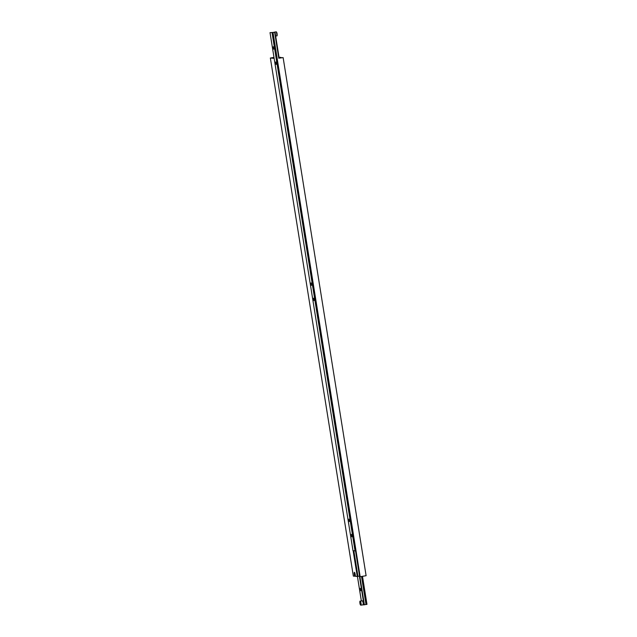 <?xml version="1.0" encoding="UTF-8"?>
<svg xmlns="http://www.w3.org/2000/svg" width="637" height="637" viewBox="0 0 637 637"><rect width="100%" height="100%" fill="white"/><g stroke="black" fill="none" stroke-linecap="round" stroke-linejoin="round"><path stroke-width="0.96" d="M362.979 604.784A2.007 0.43 -99.8 0 0 363.002 604.784A2.007 0.43 -99.8 0 0 363.098 602.793A2.007 0.43 -99.8 0 0 362.349 600.826A2.007 0.43 -99.8 0 0 362.318 600.826A2.007 0.43 -99.8 0 0 362.302 600.834M360.733 590.77L360.327 588.333L360.733 590.77M362.485 576.326L366.976 604.362L360.924 605.142A2.007 0.43 80.2 0 1 360.9 605.15M361.362 600.994L357.429 576.437M364.006 604.879L359.395 576.087M366.004 604.537L361.513 576.493M364.38 604.816L359.881 576.7M360.407 602.706L360.112 602.164L359.993 602.674L360.454 604.274L360.407 602.706M360.558 603.661L360.16 603.725M355.454 576.079L354.602 576.23L354.291 574.248A2.007 0.43 80.2 0 1 354.387 572.305A2.007 0.43 80.2 0 1 354.411 572.305A2.007 0.43 80.2 0 1 355.175 574.327L355.494 576.31L357.269 576.469L353.145 550.734M354.602 576.23L353.344 576.111L270.359 58.023L273.99 57.394M279.492 57.903L283.131 57.609L279.524 58.102M274.141 58.365L270.359 58.023M274.006 57.529L273.249 57.656L274.037 57.728M279.046 57.282L280.981 57.418L279.117 57.736M277.183 58.636L360.168 576.724L366.116 575.697L283.131 57.609M360.168 576.724L359.65 576.684L276.665 58.588M359.555 576.071L357.946 576.35L353.853 550.798M357.946 576.35L357.269 576.469M273.289 46.748L273.695 49.184L273.289 46.748M275.733 61.98L276.139 64.425L275.733 61.98M311.119 282.932L311.509 285.376L311.119 282.932M313.563 298.172L313.969 300.608L313.563 298.172M348.949 519.123L349.355 521.56L348.949 519.123M351.393 534.363L351.799 536.8L351.393 534.363M270.024 32.638L275.041 32.304L270.024 32.638L353.002 550.726L355.51 550.83M275.041 32.304L279.181 58.158M272.071 32.821L355.048 550.909M273.042 32.654L277.183 58.5M274.666 32.368L278.807 58.238M360.263 601.185A2.007 0.43 80.2 0 1 361.012 603.151A2.007 0.43 80.2 0 1 360.924 605.142L360.821 605.15C359.778 605.07 359.547 600.213 360.239 601.185A2.007 0.43 80.2 0 1 360.263 601.185M360.55 604.895L360.016 601.543L360.55 604.895M360.192 601.209A2.007 0.43 80.2 0 1 360.239 601.185L362.318 600.826M354.291 574.248L355.135 574.096M276.737 35.815A2.007 0.43 -99.8 0 0 276.761 35.815A2.007 0.43 -99.8 0 0 276.856 33.817A2.007 0.43 -99.8 0 0 276.1 31.85A2.007 0.43 -99.8 0 0 276.076 31.858A2.007 0.43 -99.8 0 0 276.052 31.858L276.179 31.85C277.222 31.93 277.453 36.787 276.761 35.815L275.638 36.006M276.45 32.105L276.984 35.457M276.076 31.858L274.006 32.208"/></g></svg>
